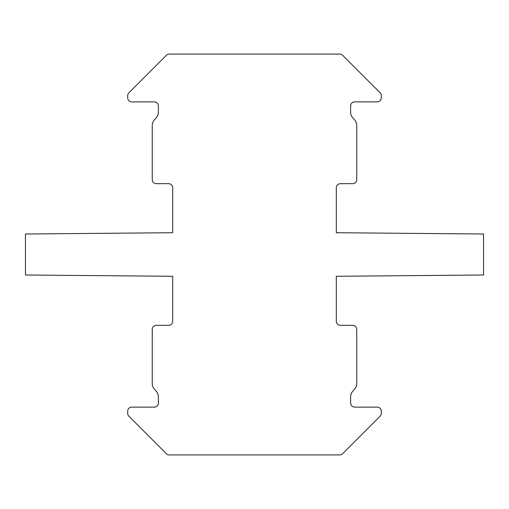 <?xml version="1.0" encoding="UTF-8"?>
<svg xmlns="http://www.w3.org/2000/svg" width="509" height="509" viewBox="0 0 509 509"><rect width="100%" height="100%" fill="white"/><g stroke="black" fill="none" stroke-linecap="round" stroke-linejoin="round"><path stroke-width="0.76" d="M169.631 232.747L172.697 232.715L172.697 187.77A4.091 4.091 0 0 0 168.606 183.679A4.091 4.091 0 0 1 172.697 187.77L172.697 232.715L25.45 234L25.45 275L172.697 276.285L172.697 321.23A4.091 4.091 0 0 1 168.606 325.321L156.333 325.321A4.091 4.091 0 0 0 152.248 329.412L152.248 383.582A8.182 8.182 0 0 0 154.24 388.94L156.384 391.415A8.182 8.182 0 0 1 158.382 396.772L158.382 403.033A4.091 4.091 0 0 1 154.291 407.124L131.793 407.124A4.091 4.091 0 0 0 127.702 411.215L127.702 413.346A4.091 4.091 0 0 0 128.904 416.235L166.386 453.723A4.091 4.091 0 0 0 169.281 454.919L339.719 454.919A4.091 4.091 0 0 0 342.614 453.723L380.096 416.235A4.091 4.091 0 0 0 381.298 413.346L381.298 411.215A4.091 4.091 0 0 0 377.207 407.124L354.709 407.124A4.091 4.091 0 0 1 350.618 403.033L350.618 396.772A8.182 8.182 0 0 1 352.616 391.415L354.76 388.94A8.182 8.182 0 0 0 356.752 383.582L356.752 329.412A4.091 4.091 0 0 0 352.667 325.321L340.394 325.321A4.091 4.091 0 0 1 336.303 321.23L336.303 276.285L483.55 275L483.55 234L336.303 232.715L336.303 187.77A4.091 4.091 0 0 1 340.394 183.679L352.667 183.679A4.091 4.091 0 0 0 356.752 179.588L356.752 125.418A8.182 8.182 0 0 0 354.76 120.06L352.616 117.585A8.182 8.182 0 0 1 350.618 112.228L350.618 105.967A4.091 4.091 0 0 1 354.709 101.876L377.207 101.876A4.091 4.091 0 0 0 381.298 97.785L381.298 95.654A4.091 4.091 0 0 0 380.096 92.765L342.614 55.277A4.091 4.091 0 0 0 339.719 54.081L169.281 54.081A4.091 4.091 0 0 0 166.386 55.277L128.904 92.765A4.091 4.091 0 0 0 127.702 95.654L127.702 97.785A4.091 4.091 0 0 0 131.793 101.876L154.291 101.876A4.091 4.091 0 0 1 158.382 105.967A4.091 4.091 0 0 0 154.291 101.876M158.382 112.228A8.182 8.182 0 0 1 156.384 117.585A8.182 8.182 0 0 0 158.382 112.228L158.382 105.967M154.24 120.06L156.384 117.585L154.24 120.06A8.182 8.182 0 0 0 152.248 125.418L152.248 179.588A4.091 4.091 0 0 0 156.333 183.679L168.606 183.679M356.752 179.588L356.752 125.418M339.719 54.081L300.514 54.081M208.486 54.081L169.281 54.081M152.248 125.418L152.248 179.588M380.096 92.765L342.614 55.277M339.369 276.253L336.303 276.285L336.303 321.23A4.091 4.091 0 0 0 340.394 325.321M381.298 97.785L381.298 95.654M172.697 276.285L169.631 276.253M158.382 396.772A8.182 8.182 0 0 0 156.384 391.415M128.904 416.235L166.386 453.723M169.281 454.919L339.719 454.919M350.618 403.033A4.091 4.091 0 0 0 354.709 407.124M354.76 388.94L352.616 391.415A8.182 8.182 0 0 0 350.618 396.772M352.667 183.679L340.394 183.679A4.091 4.091 0 0 0 336.303 187.77M377.207 101.876L354.709 101.876A4.091 4.091 0 0 0 350.618 105.967M166.386 55.277L128.904 92.765M127.702 95.654L127.702 97.785M127.702 411.215L127.702 413.346M158.382 403.033A4.091 4.091 0 0 1 154.291 407.124L131.793 407.124M342.614 453.723L380.096 416.235M172.697 321.23A4.091 4.091 0 0 1 168.606 325.321L156.333 325.321M336.303 232.715L339.369 232.747M356.752 383.582L356.752 329.412M381.298 413.346L381.298 411.215M152.248 329.412L152.248 383.582"/></g></svg>
